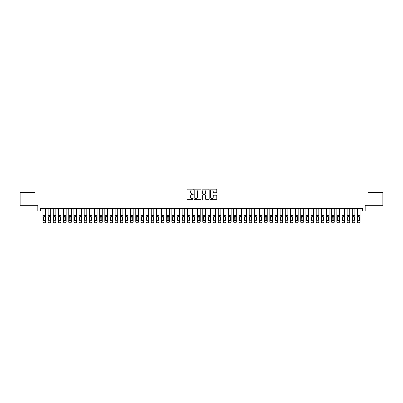 <?xml version="1.0" encoding="UTF-8"?>
<svg xmlns="http://www.w3.org/2000/svg" width="403" height="403" viewBox="0 0 403 403"><rect width="100%" height="100%" fill="white"/><g stroke="black" fill="none" stroke-linecap="round" stroke-linejoin="round"><path stroke-width="0.6" d="M193.254 189.526A0.353 0.353 0 0 0 192.896 189.168L187.521 189.168A0.504 0.504 0 0 0 187.012 189.677L187.012 198.785A0.504 0.504 0 0 0 187.521 199.294L192.896 199.294A0.353 0.353 0 0 0 193.254 198.936A0.353 0.353 0 0 0 192.896 198.583L192.201 198.583A1.617 1.617 0 0 1 190.584 196.961L190.584 196.206A1.617 1.617 0 0 1 192.201 194.584L192.896 194.584A0.353 0.353 0 0 0 193.254 194.231A0.353 0.353 0 0 0 192.896 193.878L192.201 193.878A1.617 1.617 0 0 1 190.584 192.256L190.584 191.496A1.617 1.617 0 0 1 192.201 189.878L192.896 189.878A0.353 0.353 0 0 0 193.254 189.526M216.29 192.74A0.504 0.504 0 0 0 216.794 192.231L216.794 189.677A0.504 0.504 0 0 0 216.29 189.168L210.316 189.168A0.504 0.504 0 0 0 209.812 189.677L209.812 198.785A0.504 0.504 0 0 0 210.316 199.294L216.29 199.294A0.504 0.504 0 0 0 216.794 198.785L216.794 195.697A0.504 0.504 0 0 0 216.29 195.193L213.736 195.193A0.504 0.504 0 0 0 213.227 195.697L213.227 197.228A1.355 1.355 0 0 1 211.872 198.583A1.355 1.355 0 0 1 210.522 197.228L210.522 191.234A1.355 1.355 0 0 1 211.872 189.878A1.355 1.355 0 0 1 213.227 191.234L213.227 192.231A0.504 0.504 0 0 0 213.736 192.74L216.29 192.74M40.386 210.986L40.386 208.406L362.614 208.406L362.614 210.986L365.194 210.986L365.194 205.313L382.85 205.313L382.85 192.427L368.03 192.427L368.03 180.05L34.97 180.05L34.97 192.427L20.15 192.427L20.15 205.313L37.806 205.313L37.806 210.986L42.965 210.986M201.057 189.677A0.504 0.504 0 0 0 200.553 189.168L194.578 189.168A0.504 0.504 0 0 0 194.075 189.677L194.075 198.785A0.504 0.504 0 0 0 194.578 199.294L200.553 199.294A0.504 0.504 0 0 0 201.057 198.785L201.057 189.677M202.447 189.168L208.422 189.168A0.504 0.504 0 0 1 208.925 189.677L208.925 198.785A0.504 0.504 0 0 1 208.422 199.294L205.862 199.294A0.504 0.504 0 0 1 205.359 198.785L205.359 195.092A0.504 0.504 0 0 0 204.855 194.584L203.157 194.584A0.504 0.504 0 0 0 202.654 195.092L202.654 198.936A0.353 0.353 0 0 1 202.296 199.294A0.353 0.353 0 0 1 201.943 198.936L201.943 189.677A0.504 0.504 0 0 1 202.447 189.168M45.544 210.986L48.118 210.986M50.697 210.986L53.277 210.986M55.851 210.986L58.43 210.986M61.009 210.986L63.588 210.986M66.163 210.986L68.742 210.986M71.321 210.986L73.9 210.986M76.474 210.986L79.053 210.986M81.633 210.986L84.207 210.986M86.786 210.986L89.365 210.986M91.944 210.986L94.519 210.986M97.098 210.986L99.677 210.986M102.256 210.986L104.83 210.986M107.41 210.986L109.989 210.986M112.563 210.986L115.142 210.986M117.721 210.986L120.301 210.986M122.875 210.986L125.454 210.986M128.033 210.986L130.612 210.986M133.186 210.986L135.766 210.986M138.345 210.986L140.919 210.986M143.498 210.986L146.077 210.986M148.657 210.986L151.231 210.986M153.81 210.986L156.389 210.986M158.968 210.986L161.543 210.986M164.122 210.986L166.701 210.986M169.275 210.986L171.854 210.986M174.434 210.986L177.013 210.986M179.587 210.986L182.166 210.986M184.745 210.986L187.324 210.986M189.899 210.986L192.478 210.986M195.057 210.986L197.631 210.986M200.21 210.986L202.79 210.986M205.369 210.986L207.943 210.986M210.522 210.986L213.101 210.986M215.676 210.986L218.255 210.986M220.834 210.986L223.413 210.986M225.987 210.986L228.566 210.986M231.146 210.986L233.725 210.986M236.299 210.986L238.878 210.986M241.457 210.986L244.032 210.986M246.611 210.986L249.19 210.986M251.769 210.986L254.343 210.986M256.923 210.986L259.502 210.986M262.081 210.986L264.655 210.986M267.234 210.986L269.814 210.986M272.388 210.986L274.967 210.986M277.546 210.986L280.125 210.986M282.699 210.986L285.279 210.986M287.858 210.986L290.437 210.986M293.011 210.986L295.59 210.986M298.17 210.986L300.744 210.986M303.323 210.986L305.902 210.986M308.481 210.986L311.056 210.986M313.635 210.986L316.214 210.986M318.793 210.986L321.367 210.986M323.947 210.986L326.526 210.986M329.1 210.986L331.679 210.986M334.258 210.986L336.837 210.986M339.412 210.986L341.991 210.986M344.57 210.986L347.149 210.986M349.723 210.986L352.303 210.986M354.882 210.986L357.456 210.986M360.035 210.986L362.614 210.986M195.138 189.878A0.353 0.353 0 0 0 194.78 190.231L194.78 198.231A0.353 0.353 0 0 0 195.138 198.583L195.868 198.583A1.617 1.617 0 0 0 197.49 196.961L197.49 191.496A1.617 1.617 0 0 0 195.868 189.878L195.138 189.878M205.359 191.259A1.355 1.355 0 0 0 204.004 189.904A1.355 1.355 0 0 0 202.654 191.259L202.654 193.369A0.504 0.504 0 0 0 203.157 193.878L204.855 193.878A0.504 0.504 0 0 0 205.359 193.369L205.359 191.259M42.965 216.985L42.965 221.761A1.033 1.023 -0 0 0 43.992 222.783L44.511 222.783A1.033 1.023 -0 0 0 45.544 221.761L45.544 221.922A1.033 1.023 180 0 1 44.511 222.95L44.511 222.783M45.076 219.922L45.076 217.207L45.076 219.922A0.826 0.816 180 0 1 44.254 220.738A0.826 0.816 180 0 0 45.076 219.922M43.428 220.083L43.428 219.922A0.826 0.816 180 0 0 44.254 220.738M43.428 219.922L43.519 216.824L44.254 216.376L44.985 216.824L44.254 216.376L43.428 217.141M45.544 208.406L45.544 221.761M42.965 208.406L42.965 221.922A1.033 1.023 180 0 0 43.992 222.95L44.511 222.95M45.544 216.824L44.985 216.824L45.076 217.207M48.118 216.985L48.118 221.761A1.033 1.023 0 0 0 49.151 222.783L49.665 222.783A1.033 1.023 0 0 0 50.697 221.761L50.697 221.922A1.033 1.023 180 0 1 49.665 222.95L49.665 222.783M50.234 219.922L50.234 217.207L50.234 219.922A0.826 0.816 180 0 1 49.408 220.738A0.826 0.816 180 0 0 50.234 219.922M48.582 220.083L48.582 219.922A0.826 0.816 180 0 0 49.408 220.738M48.582 219.922L48.672 216.824L49.408 216.376L50.143 216.824L49.408 216.376L48.582 217.141M53.277 216.985L53.277 221.761A1.033 1.023 0 0 0 54.304 222.783L54.823 222.783A1.033 1.023 0 0 0 55.851 221.761L55.851 221.922A1.033 1.023 180 0 1 54.823 222.95L54.823 222.783M55.387 219.922L55.387 217.207L55.387 219.922A0.826 0.816 180 0 1 54.566 220.738A0.826 0.816 180 0 0 55.387 219.922M53.74 220.083L53.74 219.922A0.826 0.816 180 0 0 54.566 220.738M53.74 219.922L53.831 216.824L54.566 216.376L55.297 216.824L54.566 216.376L53.74 217.141M58.43 216.985L58.43 221.761A1.033 1.023 0 0 0 59.463 222.783L59.976 222.783A1.033 1.023 0 0 0 61.009 221.761L61.009 221.922A1.033 1.023 180 0 1 59.976 222.95L59.976 222.783M60.546 219.922L60.546 217.207L60.546 219.922A0.826 0.816 180 0 1 59.72 220.738A0.826 0.816 180 0 0 60.546 219.922M58.893 220.083L58.893 219.922A0.826 0.816 180 0 0 59.72 220.738M58.893 219.922L58.984 216.824L59.72 216.376L60.455 216.824L59.72 216.376L58.893 217.141M63.588 216.985L63.588 221.761A1.033 1.023 0 0 0 64.616 222.783L65.135 222.783A1.033 1.023 0 0 0 66.163 221.761L66.163 221.922A1.033 1.023 180 0 1 65.135 222.95L65.135 222.783M65.699 219.922L65.699 217.207L65.699 219.922A0.826 0.816 180 0 1 64.873 220.738A0.826 0.816 180 0 0 65.699 219.922M64.052 220.083L64.052 219.922A0.826 0.816 180 0 0 64.873 220.738M64.052 219.922L64.142 216.824L64.873 216.376L65.608 216.824L64.873 216.376L64.052 217.141M50.697 208.406L50.697 221.922M48.118 208.406L48.118 221.922A1.033 1.023 180 0 0 49.151 222.95L49.665 222.95M50.697 216.824L50.143 216.824L50.234 217.207M55.851 208.406L55.851 221.922M53.277 208.406L53.277 221.922A1.033 1.023 180 0 0 54.304 222.95L54.823 222.95M55.851 216.824L55.297 216.824L55.387 217.207M61.009 208.406L61.009 221.922M58.43 208.406L58.43 221.922A1.033 1.023 180 0 0 59.463 222.95L59.976 222.95M61.009 216.824L60.455 216.824L60.546 217.207M66.163 208.406L66.163 221.922M63.588 208.406L63.588 221.922A1.033 1.023 180 0 0 64.616 222.95L65.135 222.95M66.163 216.824L65.608 216.824L65.699 217.207M68.742 216.985L68.742 221.761A1.033 1.023 0 0 0 69.774 222.783L70.288 222.783A1.033 1.023 0 0 0 71.321 221.761L71.321 221.922A1.033 1.023 180 0 1 70.288 222.95L70.288 222.783M70.857 219.922L70.857 217.207L70.857 219.922A0.826 0.816 180 0 1 70.031 220.738A0.826 0.816 180 0 0 70.857 219.922M69.205 220.083L69.205 219.922A0.826 0.816 180 0 0 70.031 220.738M69.205 219.922L69.296 216.824L70.031 216.376L70.767 216.824L70.031 216.376L69.205 217.141M71.321 208.406L71.321 221.922M68.742 208.406L68.742 221.922A1.033 1.023 180 0 0 69.774 222.95L70.288 222.95M71.321 216.824L70.767 216.824L70.857 217.207M73.9 216.985L73.9 221.761A1.033 1.023 0 0 0 74.928 222.783L75.447 222.783A1.033 1.023 0 0 0 76.474 221.761L76.474 221.922A1.033 1.023 180 0 1 75.447 222.95L75.447 222.783M76.011 219.922L76.011 217.207L76.011 219.922A0.826 0.816 180 0 1 75.185 220.738A0.826 0.816 180 0 0 76.011 219.922M74.364 220.083L74.364 219.922A0.826 0.816 180 0 0 75.185 220.738M74.364 219.922L74.454 216.824L75.185 216.376L75.92 216.824L75.185 216.376L74.364 217.141M76.474 208.406L76.474 221.922M73.9 208.406L73.9 221.922A1.033 1.023 180 0 0 74.928 222.95L75.447 222.95M76.474 216.824L75.92 216.824L76.011 217.207M79.053 216.985L79.053 221.761A1.033 1.023 0 0 0 80.086 222.783L80.6 222.783A1.033 1.023 0 0 0 81.633 221.761L81.633 221.922A1.033 1.023 180 0 1 80.6 222.95L80.6 222.783M81.169 219.922L81.169 217.207L81.169 219.922A0.826 0.816 180 0 1 80.343 220.738A0.826 0.816 180 0 0 81.169 219.922M79.517 220.083L79.517 219.922A0.826 0.816 180 0 0 80.343 220.738M79.517 219.922L79.608 216.824L80.343 216.376L81.074 216.824L80.343 216.376L79.517 217.141M81.633 208.406L81.633 221.922M79.053 208.406L79.053 221.922A1.033 1.023 180 0 0 80.086 222.95L80.6 222.95M81.633 216.824L81.074 216.824L81.169 217.207M84.207 216.985L84.207 221.761A1.033 1.023 0 0 0 85.24 222.783L85.753 222.783A1.033 1.023 0 0 0 86.786 221.761L86.786 221.922A1.033 1.023 180 0 1 85.753 222.95L85.753 222.783M86.323 219.922L86.323 217.207L86.323 219.922A0.826 0.816 180 0 1 85.496 220.738A0.826 0.816 180 0 0 86.323 219.922M84.675 220.083L84.675 219.922A0.826 0.816 180 0 0 85.496 220.738M84.675 219.922L84.766 216.824L85.496 216.376L86.232 216.824L85.496 216.376L84.675 217.141M86.786 208.406L86.786 221.922M84.207 208.406L84.207 221.922A1.033 1.023 180 0 0 85.24 222.95L85.753 222.95M86.786 216.824L86.232 216.824L86.323 217.207M89.365 216.985L89.365 221.761A1.033 1.023 0 0 0 90.398 222.783L90.912 222.783A1.033 1.023 0 0 0 91.944 221.761L91.944 221.922A1.033 1.023 180 0 1 90.912 222.95L90.912 222.783M91.476 219.922L91.476 217.207L91.476 219.922A0.826 0.816 180 0 1 90.655 220.738A0.826 0.816 180 0 0 91.476 219.922M89.829 220.083L89.829 219.922A0.826 0.816 180 0 0 90.655 220.738M89.829 219.922L89.919 216.824L90.655 216.376L91.385 216.824L90.655 216.376L89.829 217.141M94.519 216.985L94.519 221.761A1.033 1.023 0 0 0 95.551 222.783L96.065 222.783A1.033 1.023 0 0 0 97.098 221.761L97.098 221.922A1.033 1.023 180 0 1 96.065 222.95L96.065 222.783M96.634 219.922L96.634 217.207L96.634 219.922A0.826 0.816 180 0 1 95.808 220.738A0.826 0.816 180 0 0 96.634 219.922M94.982 220.083L94.982 219.922A0.826 0.816 180 0 0 95.808 220.738M94.982 219.922L95.078 216.824L95.808 216.376L96.544 216.824L95.808 216.376L94.982 217.141M99.677 216.985L99.677 221.761A1.033 1.023 0 0 0 100.705 222.783L101.224 222.783A1.033 1.023 0 0 0 102.256 221.761L102.256 221.922A1.033 1.023 180 0 1 101.224 222.95L101.224 222.783M101.788 219.922L101.788 217.207L101.788 219.922A0.826 0.816 180 0 1 100.967 220.738A0.826 0.816 180 0 0 101.788 219.922M100.14 220.083L100.14 219.922A0.826 0.816 180 0 0 100.967 220.738M100.14 219.922L100.231 216.824L100.967 216.376L101.697 216.824L100.967 216.376L100.14 217.141M104.83 216.985L104.83 221.761A1.033 1.023 0 0 0 105.863 222.783L106.377 222.783A1.033 1.023 0 0 0 107.41 221.761L107.41 221.922A1.033 1.023 180 0 1 106.377 222.95L106.377 222.783M106.946 219.922L106.946 217.207L106.946 219.922A0.826 0.816 180 0 1 106.12 220.738A0.826 0.816 180 0 0 106.946 219.922M105.294 220.083L105.294 219.922A0.826 0.816 180 0 0 106.12 220.738M105.294 219.922L105.385 216.824L106.12 216.376L106.855 216.824L106.12 216.376L105.294 217.141M109.989 216.985L109.989 221.761A1.033 1.023 0 0 0 111.016 222.783L111.535 222.783A1.033 1.023 0 0 0 112.563 221.761L112.563 221.922A1.033 1.023 180 0 1 111.535 222.95L111.535 222.783M112.099 219.922L112.099 217.207L112.099 219.922A0.826 0.816 180 0 1 111.278 220.738A0.826 0.816 180 0 0 112.099 219.922M110.452 220.083L110.452 219.922A0.826 0.816 180 0 0 111.278 220.738M110.452 219.922L110.543 216.824L111.278 216.376L112.009 216.824L111.278 216.376L110.452 217.141M115.142 216.985L115.142 221.761A1.033 1.023 0 0 0 116.175 222.783L116.689 222.783A1.033 1.023 0 0 0 117.721 221.761L117.721 221.922A1.033 1.023 180 0 1 116.689 222.95L116.689 222.783M117.258 219.922L117.258 217.207L117.258 219.922A0.826 0.816 180 0 1 116.432 220.738A0.826 0.816 180 0 0 117.258 219.922M115.606 220.083L115.606 219.922A0.826 0.816 180 0 0 116.432 220.738M115.606 219.922L115.696 216.824L116.432 216.376L117.167 216.824L116.432 216.376L115.606 217.141M120.301 216.985L120.301 221.761A1.033 1.023 0 0 0 121.328 222.783L121.847 222.783A1.033 1.023 0 0 0 122.875 221.761L122.875 221.922A1.033 1.023 180 0 1 121.847 222.95L121.847 222.783M122.411 219.922L122.411 217.207L122.411 219.922A0.826 0.816 180 0 1 121.585 220.738A0.826 0.816 180 0 0 122.411 219.922M120.764 220.083L120.764 219.922A0.826 0.816 180 0 0 121.585 220.738M120.764 219.922L120.855 216.824L121.585 216.376L122.321 216.824L121.585 216.376L120.764 217.141M125.454 216.985L125.454 221.761A1.033 1.023 0 0 0 126.487 222.783L127 222.783A1.033 1.023 0 0 0 128.033 221.761L128.033 221.922A1.033 1.023 180 0 1 127 222.95L127 222.783M127.57 219.922L127.57 217.207L127.57 219.922A0.826 0.816 180 0 1 126.744 220.738A0.826 0.816 180 0 0 127.57 219.922M125.917 220.083L125.917 219.922A0.826 0.816 180 0 0 126.744 220.738M125.917 219.922L126.008 216.824L126.744 216.376L127.479 216.824L126.744 216.376L125.917 217.141M130.612 216.985L130.612 221.761A1.033 1.023 0 0 0 131.64 222.783L132.159 222.783A1.033 1.023 0 0 0 133.186 221.761L133.186 221.922A1.033 1.023 180 0 1 132.159 222.95L132.159 222.783M132.723 219.922L132.723 217.207L132.723 219.922A0.826 0.816 180 0 1 131.897 220.738A0.826 0.816 180 0 0 132.723 219.922M131.076 220.083L131.076 219.922A0.826 0.816 180 0 0 131.897 220.738M131.076 219.922L131.166 216.824L131.897 216.376L132.632 216.824L131.897 216.376L131.076 217.141M135.766 216.985L135.766 221.761A1.033 1.023 0 0 0 136.798 222.783L137.312 222.783A1.033 1.023 0 0 0 138.345 221.761L138.345 221.922A1.033 1.023 180 0 1 137.312 222.95L137.312 222.783M137.881 219.922L137.881 217.207L137.881 219.922A0.826 0.816 180 0 1 137.055 220.738A0.826 0.816 180 0 0 137.881 219.922M136.229 220.083L136.229 219.922A0.826 0.816 180 0 0 137.055 220.738M136.229 219.922L136.32 216.824L137.055 216.376L137.786 216.824L137.055 216.376L136.229 217.141M140.919 216.985L140.919 221.761A1.033 1.023 0 0 0 141.952 222.783L142.466 222.783A1.033 1.023 0 0 0 143.498 221.761L143.498 221.922A1.033 1.023 180 0 1 142.466 222.95L142.466 222.783M143.035 219.922L143.035 217.207L143.035 219.922A0.826 0.816 180 0 1 142.209 220.738A0.826 0.816 180 0 0 143.035 219.922M141.388 220.083L141.388 219.922A0.826 0.816 180 0 0 142.209 220.738M141.388 219.922L141.478 216.824L142.209 216.376L142.944 216.824L142.209 216.376L141.388 217.141M146.077 216.985L146.077 221.761A1.033 1.023 0 0 0 147.11 222.783L147.624 222.783A1.033 1.023 0 0 0 148.657 221.761L148.657 221.922A1.033 1.023 180 0 1 147.624 222.95L147.624 222.783M148.188 219.922L148.188 217.207L148.188 219.922A0.826 0.816 180 0 1 147.367 220.738A0.826 0.816 180 0 0 148.188 219.922M146.541 220.083L146.541 219.922A0.826 0.816 180 0 0 147.367 220.738M146.541 219.922L146.632 216.824L147.367 216.376L148.097 216.824L147.367 216.376L146.541 217.141M91.944 208.406L91.944 221.922M89.365 208.406L89.365 221.922A1.033 1.023 180 0 0 90.398 222.95L90.912 222.95M91.944 216.824L91.385 216.824L91.476 217.207M97.098 208.406L97.098 221.922M94.519 208.406L94.519 221.922A1.033 1.023 180 0 0 95.551 222.95L96.065 222.95M97.098 216.824L96.544 216.824L96.634 217.207M102.256 208.406L102.256 221.922M99.677 208.406L99.677 221.922A1.033 1.023 180 0 0 100.705 222.95L101.224 222.95M102.256 216.824L101.697 216.824L101.788 217.207M107.41 208.406L107.41 221.922M104.83 208.406L104.83 221.922A1.033 1.023 180 0 0 105.863 222.95L106.377 222.95M107.41 216.824L106.855 216.824L106.946 217.207M112.563 208.406L112.563 221.922M109.989 208.406L109.989 221.922A1.033 1.023 180 0 0 111.016 222.95L111.535 222.95M112.563 216.824L112.009 216.824L112.099 217.207M117.721 208.406L117.721 221.922M115.142 208.406L115.142 221.922A1.033 1.023 180 0 0 116.175 222.95L116.689 222.95M117.721 216.824L117.167 216.824L117.258 217.207M122.875 208.406L122.875 221.922M120.301 208.406L120.301 221.922A1.033 1.023 180 0 0 121.328 222.95L121.847 222.95M122.875 216.824L122.321 216.824L122.411 217.207M128.033 208.406L128.033 221.922M125.454 208.406L125.454 221.922A1.033 1.023 180 0 0 126.487 222.95L127 222.95M128.033 216.824L127.479 216.824L127.57 217.207M133.186 208.406L133.186 221.922M130.612 208.406L130.612 221.922A1.033 1.023 180 0 0 131.64 222.95L132.159 222.95M133.186 216.824L132.632 216.824L132.723 217.207M138.345 208.406L138.345 221.922M135.766 208.406L135.766 221.922A1.033 1.023 180 0 0 136.798 222.95L137.312 222.95M138.345 216.824L137.786 216.824L137.881 217.207M143.498 208.406L143.498 221.922M140.919 208.406L140.919 221.922A1.033 1.023 180 0 0 141.952 222.95L142.466 222.95M143.498 216.824L142.944 216.824L143.035 217.207M148.657 208.406L148.657 221.922M146.077 208.406L146.077 221.922A1.033 1.023 180 0 0 147.11 222.95L147.624 222.95M148.657 216.824L148.097 216.824L148.188 217.207M151.231 216.985L151.231 221.761A1.033 1.023 0 0 0 152.263 222.783L152.777 222.783A1.033 1.023 0 0 0 153.81 221.761L153.81 221.922A1.033 1.023 180 0 1 152.777 222.95L152.777 222.783M153.347 219.922L153.347 217.207L153.347 219.922A0.826 0.816 180 0 1 152.52 220.738A0.826 0.816 180 0 0 153.347 219.922M151.694 220.083L151.694 219.922A0.826 0.816 180 0 0 152.52 220.738M151.694 219.922L151.79 216.824L152.52 216.376L153.256 216.824L152.52 216.376L151.694 217.141M156.389 216.985L156.389 221.761A1.033 1.023 0 0 0 157.417 222.783L157.936 222.783A1.033 1.023 0 0 0 158.968 221.761L158.968 221.922A1.033 1.023 180 0 1 157.936 222.95L157.936 222.783M158.5 219.922L158.5 217.207L158.5 219.922A0.826 0.816 180 0 1 157.679 220.738A0.826 0.816 180 0 0 158.5 219.922M156.853 220.083L156.853 219.922A0.826 0.816 180 0 0 157.679 220.738M156.853 219.922L156.943 216.824L157.679 216.376L158.409 216.824L157.679 216.376L156.853 217.141M161.543 216.985L161.543 221.761A1.033 1.023 0 0 0 162.575 222.783L163.089 222.783A1.033 1.023 0 0 0 164.122 221.761L164.122 221.922A1.033 1.023 180 0 1 163.089 222.95L163.089 222.783M163.658 219.922L163.658 217.207L163.658 219.922A0.826 0.816 180 0 1 162.832 220.738A0.826 0.816 180 0 0 163.658 219.922M162.006 220.083L162.006 219.922A0.826 0.816 180 0 0 162.832 220.738M162.006 219.922L162.097 216.824L162.832 216.376L163.568 216.824L162.832 216.376L162.006 217.141M166.701 216.985L166.701 221.761A1.033 1.023 0 0 0 167.729 222.783L168.247 222.783A1.033 1.023 0 0 0 169.275 221.761L169.275 221.922A1.033 1.023 180 0 1 168.247 222.95L168.247 222.783M168.812 219.922L168.812 217.207L168.812 219.922A0.826 0.816 180 0 1 167.991 220.738A0.826 0.816 180 0 0 168.812 219.922M167.164 220.083L167.164 219.922A0.826 0.816 180 0 0 167.991 220.738M167.164 219.922L167.255 216.824L167.991 216.376L168.721 216.824L167.991 216.376L167.164 217.141M153.81 208.406L153.81 221.922M151.231 208.406L151.231 221.922A1.033 1.023 180 0 0 152.263 222.95L152.777 222.95M153.81 216.824L153.256 216.824L153.347 217.207M158.968 208.406L158.968 221.922M156.389 208.406L156.389 221.922A1.033 1.023 180 0 0 157.417 222.95L157.936 222.95M158.968 216.824L158.409 216.824L158.5 217.207M164.122 208.406L164.122 221.922M161.543 208.406L161.543 221.922A1.033 1.023 180 0 0 162.575 222.95L163.089 222.95M164.122 216.824L163.568 216.824L163.658 217.207M169.275 208.406L169.275 221.922M166.701 208.406L166.701 221.922A1.033 1.023 180 0 0 167.729 222.95L168.247 222.95M169.275 216.824L168.721 216.824L168.812 217.207M171.854 216.985L171.854 221.761A1.033 1.023 0 0 0 172.887 222.783L173.401 222.783A1.033 1.023 0 0 0 174.434 221.761L174.434 221.922A1.033 1.023 180 0 1 173.401 222.95L173.401 222.783M173.97 219.922L173.97 217.207L173.97 219.922A0.826 0.816 180 0 1 173.144 220.738A0.826 0.816 180 0 0 173.97 219.922M172.318 220.083L172.318 219.922A0.826 0.816 180 0 0 173.144 220.738M172.318 219.922L172.408 216.824L173.144 216.376L173.879 216.824L173.144 216.376L172.318 217.141M174.434 208.406L174.434 221.922M171.854 208.406L171.854 221.922A1.033 1.023 180 0 0 172.887 222.95L173.401 222.95M174.434 216.824L173.879 216.824L173.97 217.207M177.013 216.985L177.013 221.761A1.033 1.023 0 0 0 178.04 222.783L178.559 222.783A1.033 1.023 0 0 0 179.587 221.761L179.587 221.922A1.033 1.023 180 0 1 178.559 222.95L178.559 222.783M179.123 219.922L179.123 217.207L179.123 219.922A0.826 0.816 180 0 1 178.297 220.738A0.826 0.816 180 0 0 179.123 219.922M177.476 220.083L177.476 219.922A0.826 0.816 180 0 0 178.297 220.738M177.476 219.922L177.567 216.824L178.297 216.376L179.033 216.824L178.297 216.376L177.476 217.141M179.587 208.406L179.587 221.922M177.013 208.406L177.013 221.922A1.033 1.023 180 0 0 178.04 222.95L178.559 222.95M179.587 216.824L179.033 216.824L179.123 217.207M182.166 216.985L182.166 221.761A1.033 1.023 0 0 0 183.199 222.783L183.713 222.783A1.033 1.023 0 0 0 184.745 221.761L184.745 221.922A1.033 1.023 180 0 1 183.713 222.95L183.713 222.783M184.282 219.922L184.282 217.207L184.282 219.922A0.826 0.816 180 0 1 183.456 220.738A0.826 0.816 180 0 0 184.282 219.922M182.63 220.083L182.63 219.922A0.826 0.816 180 0 0 183.456 220.738M182.63 219.922L182.72 216.824L183.456 216.376L184.191 216.824L183.456 216.376L182.63 217.141M184.745 208.406L184.745 221.922M182.166 208.406L182.166 221.922A1.033 1.023 180 0 0 183.199 222.95L183.713 222.95M184.745 216.824L184.191 216.824L184.282 217.207M187.324 216.985L187.324 221.761A1.033 1.023 0 0 0 188.352 222.783L188.871 222.783A1.033 1.023 0 0 0 189.899 221.761L189.899 221.922A1.033 1.023 180 0 1 188.871 222.95L188.871 222.783M189.435 219.922L189.435 217.207L189.435 219.922A0.826 0.816 180 0 1 188.609 220.738A0.826 0.816 180 0 0 189.435 219.922M187.788 220.083L187.788 219.922A0.826 0.816 180 0 0 188.609 220.738M187.788 219.922L187.879 216.824L188.609 216.376L189.345 216.824L188.609 216.376L187.788 217.141M189.899 208.406L189.899 221.922M187.324 208.406L187.324 221.922A1.033 1.023 180 0 0 188.352 222.95L188.871 222.95M189.899 216.824L189.345 216.824L189.435 217.207M192.478 216.985L192.478 221.761A1.033 1.023 0 0 0 193.511 222.783L194.024 222.783A1.033 1.023 0 0 0 195.057 221.761L195.057 221.922A1.033 1.023 180 0 1 194.024 222.95L194.024 222.783M194.594 219.922L194.594 217.207L194.594 219.922A0.826 0.816 180 0 1 193.767 220.738A0.826 0.816 180 0 0 194.594 219.922M192.941 220.083L192.941 219.922A0.826 0.816 180 0 0 193.767 220.738M192.941 219.922L193.032 216.824L193.767 216.376L194.498 216.824L193.767 216.376L192.941 217.141M195.057 208.406L195.057 221.922M192.478 208.406L192.478 221.922A1.033 1.023 180 0 0 193.511 222.95L194.024 222.95M195.057 216.824L194.498 216.824L194.594 217.207M197.631 216.985L197.631 221.761A1.033 1.023 0 0 0 198.664 222.783L199.178 222.783A1.033 1.023 0 0 0 200.21 221.761L200.21 221.922A1.033 1.023 180 0 1 199.178 222.95L199.178 222.783M199.747 219.922L199.747 217.207L199.747 219.922A0.826 0.816 180 0 1 198.921 220.738A0.826 0.816 180 0 0 199.747 219.922M198.1 220.083L198.1 219.922A0.826 0.816 180 0 0 198.921 220.738M198.1 219.922L198.19 216.824L198.921 216.376L199.656 216.824L198.921 216.376L198.1 217.141M200.21 208.406L200.21 221.922M197.631 208.406L197.631 221.922A1.033 1.023 180 0 0 198.664 222.95L199.178 222.95M200.21 216.824L199.656 216.824L199.747 217.207M202.79 216.985L202.79 221.761A1.033 1.023 0 0 0 203.822 222.783L204.336 222.783A1.033 1.023 0 0 0 205.369 221.761L205.369 221.922A1.033 1.023 180 0 1 204.336 222.95L204.336 222.783M204.9 219.922L204.9 217.207L204.9 219.922A0.826 0.816 180 0 1 204.079 220.738A0.826 0.816 180 0 0 204.9 219.922M203.253 220.083L203.253 219.922A0.826 0.816 180 0 0 204.079 220.738M203.253 219.922L203.344 216.824L204.079 216.376L204.81 216.824L204.079 216.376L203.253 217.141M205.369 208.406L205.369 221.922M202.79 208.406L202.79 221.922A1.033 1.023 180 0 0 203.822 222.95L204.336 222.95M205.369 216.824L204.81 216.824L204.9 217.207M207.943 216.985L207.943 221.761A1.033 1.023 0 0 0 208.976 222.783L209.489 222.783A1.033 1.023 0 0 0 210.522 221.761L210.522 221.922A1.033 1.023 180 0 1 209.489 222.95L209.489 222.783M210.059 219.922L210.059 217.207L210.059 219.922A0.826 0.816 180 0 1 209.233 220.738A0.826 0.816 180 0 0 210.059 219.922M208.406 220.083L208.406 219.922A0.826 0.816 180 0 0 209.233 220.738M208.406 219.922L208.502 216.824L209.233 216.376L209.968 216.824L209.233 216.376L208.406 217.141M210.522 208.406L210.522 221.922M207.943 208.406L207.943 221.922A1.033 1.023 180 0 0 208.976 222.95L209.489 222.95M210.522 216.824L209.968 216.824L210.059 217.207M213.101 216.985L213.101 221.761A1.033 1.023 0 0 0 214.129 222.783L214.648 222.783A1.033 1.023 0 0 0 215.676 221.761L215.676 221.922A1.033 1.023 180 0 1 214.648 222.95L214.648 222.783M215.212 219.922L215.212 217.207L215.212 219.922A0.826 0.816 180 0 1 214.391 220.738A0.826 0.816 180 0 0 215.212 219.922M213.565 220.083L213.565 219.922A0.826 0.816 180 0 0 214.391 220.738M213.565 219.922L213.655 216.824L214.391 216.376L215.121 216.824L214.391 216.376L213.565 217.141M215.676 208.406L215.676 221.922M213.101 208.406L213.101 221.922A1.033 1.023 180 0 0 214.129 222.95L214.648 222.95M215.676 216.824L215.121 216.824L215.212 217.207M218.255 216.985L218.255 221.761A1.033 1.023 0 0 0 219.287 222.783L219.801 222.783A1.033 1.023 0 0 0 220.834 221.761L220.834 221.922A1.033 1.023 180 0 1 219.801 222.95L219.801 222.783M220.37 219.922L220.37 217.207L220.37 219.922A0.826 0.816 180 0 1 219.544 220.738A0.826 0.816 180 0 0 220.37 219.922M218.718 220.083L218.718 219.922A0.826 0.816 180 0 0 219.544 220.738M218.718 219.922L218.809 216.824L219.544 216.376L220.28 216.824L219.544 216.376L218.718 217.141M220.834 208.406L220.834 221.922M218.255 208.406L218.255 221.922A1.033 1.023 180 0 0 219.287 222.95L219.801 222.95M220.834 216.824L220.28 216.824L220.37 217.207M223.413 216.985L223.413 221.761A1.033 1.023 0 0 0 224.441 222.783L224.96 222.783A1.033 1.023 0 0 0 225.987 221.761L225.987 221.922A1.033 1.023 180 0 1 224.96 222.95L224.96 222.783M225.524 219.922L225.524 217.207L225.524 219.922A0.826 0.816 180 0 1 224.703 220.738A0.826 0.816 180 0 0 225.524 219.922M223.877 220.083L223.877 219.922A0.826 0.816 180 0 0 224.703 220.738M223.877 219.922L223.967 216.824L224.703 216.376L225.433 216.824L224.703 216.376L223.877 217.141M225.987 208.406L225.987 221.922M223.413 208.406L223.413 221.922A1.033 1.023 180 0 0 224.441 222.95L224.96 222.95M225.987 216.824L225.433 216.824L225.524 217.207M228.566 216.985L228.566 221.761A1.033 1.023 0 0 0 229.599 222.783L230.113 222.783A1.033 1.023 0 0 0 231.146 221.761L231.146 221.922A1.033 1.023 180 0 1 230.113 222.95L230.113 222.783M230.682 219.922L230.682 217.207L230.682 219.922A0.826 0.816 180 0 1 229.856 220.738A0.826 0.816 180 0 0 230.682 219.922M229.03 220.083L229.03 219.922A0.826 0.816 180 0 0 229.856 220.738M229.03 219.922L229.121 216.824L229.856 216.376L230.592 216.824L229.856 216.376L229.03 217.141M231.146 208.406L231.146 221.922M228.566 208.406L228.566 221.922A1.033 1.023 180 0 0 229.599 222.95L230.113 222.95M231.146 216.824L230.592 216.824L230.682 217.207M233.725 216.985L233.725 221.761A1.033 1.023 0 0 0 234.753 222.783L235.271 222.783A1.033 1.023 0 0 0 236.299 221.761L236.299 221.922A1.033 1.023 180 0 1 235.271 222.95L235.271 222.783M235.836 219.922L235.836 217.207L235.836 219.922A0.826 0.816 180 0 1 235.009 220.738A0.826 0.816 180 0 0 235.836 219.922M234.188 220.083L234.188 219.922A0.826 0.816 180 0 0 235.009 220.738M234.188 219.922L234.279 216.824L235.009 216.376L235.745 216.824L235.009 216.376L234.188 217.141M236.299 208.406L236.299 221.922M233.725 208.406L233.725 221.922A1.033 1.023 180 0 0 234.753 222.95L235.271 222.95M236.299 216.824L235.745 216.824L235.836 217.207M238.878 216.985L238.878 221.761A1.033 1.023 0 0 0 239.911 222.783L240.425 222.783A1.033 1.023 0 0 0 241.457 221.761L241.457 221.922A1.033 1.023 180 0 1 240.425 222.95L240.425 222.783M240.994 219.922L240.994 217.207L240.994 219.922A0.826 0.816 180 0 1 240.168 220.738A0.826 0.816 180 0 0 240.994 219.922M239.342 220.083L239.342 219.922A0.826 0.816 180 0 0 240.168 220.738M239.342 219.922L239.432 216.824L240.168 216.376L240.903 216.824L240.168 216.376L239.342 217.141M241.457 208.406L241.457 221.922M238.878 208.406L238.878 221.922A1.033 1.023 180 0 0 239.911 222.95L240.425 222.95M241.457 216.824L240.903 216.824L240.994 217.207M244.032 216.985L244.032 221.761A1.033 1.023 0 0 0 245.064 222.783L245.583 222.783A1.033 1.023 0 0 0 246.611 221.761L246.611 221.922A1.033 1.023 180 0 1 245.583 222.95L245.583 222.783M246.147 219.922L246.147 217.207L246.147 219.922A0.826 0.816 180 0 1 245.321 220.738A0.826 0.816 180 0 0 246.147 219.922M244.5 220.083L244.5 219.922A0.826 0.816 180 0 0 245.321 220.738M244.5 219.922L244.591 216.824L245.321 216.376L246.057 216.824L245.321 216.376L244.5 217.141M246.611 208.406L246.611 221.922M244.032 208.406L244.032 221.922A1.033 1.023 180 0 0 245.064 222.95L245.583 222.95M246.611 216.824L246.057 216.824L246.147 217.207M249.19 216.985L249.19 221.761A1.033 1.023 0 0 0 250.223 222.783L250.737 222.783A1.033 1.023 0 0 0 251.769 221.761L251.769 221.922A1.033 1.023 180 0 1 250.737 222.95L250.737 222.783M251.306 219.922L251.306 217.207L251.306 219.922A0.826 0.816 180 0 1 250.48 220.738A0.826 0.816 180 0 0 251.306 219.922M249.653 220.083L249.653 219.922A0.826 0.816 180 0 0 250.48 220.738M249.653 219.922L249.744 216.824L250.48 216.376L251.21 216.824L250.48 216.376L249.653 217.141M251.769 208.406L251.769 221.922M249.19 208.406L249.19 221.922A1.033 1.023 180 0 0 250.223 222.95L250.737 222.95M251.769 216.824L251.21 216.824L251.306 217.207M254.343 216.985L254.343 221.761A1.033 1.023 0 0 0 255.376 222.783L255.89 222.783A1.033 1.023 0 0 0 256.923 221.761L256.923 221.922A1.033 1.023 180 0 1 255.89 222.95L255.89 222.783M256.459 219.922L256.459 217.207L256.459 219.922A0.826 0.816 180 0 1 255.633 220.738A0.826 0.816 180 0 0 256.459 219.922M254.812 220.083L254.812 219.922A0.826 0.816 180 0 0 255.633 220.738M254.812 219.922L254.903 216.824L255.633 216.376L256.368 216.824L255.633 216.376L254.812 217.141M256.923 208.406L256.923 221.922M254.343 208.406L254.343 221.922A1.033 1.023 180 0 0 255.376 222.95L255.89 222.95M256.923 216.824L256.368 216.824L256.459 217.207M259.502 216.985L259.502 221.761A1.033 1.023 0 0 0 260.534 222.783L261.048 222.783A1.033 1.023 0 0 0 262.081 221.761L262.081 221.922A1.033 1.023 180 0 1 261.048 222.95L261.048 222.783M261.612 219.922L261.612 217.207L261.612 219.922A0.826 0.816 180 0 1 260.791 220.738A0.826 0.816 180 0 0 261.612 219.922M259.965 220.083L259.965 219.922A0.826 0.816 180 0 0 260.791 220.738M259.965 219.922L260.056 216.824L260.791 216.376L261.522 216.824L260.791 216.376L259.965 217.141M262.081 208.406L262.081 221.922M259.502 208.406L259.502 221.922A1.033 1.023 180 0 0 260.534 222.95L261.048 222.95M262.081 216.824L261.522 216.824L261.612 217.207M264.655 216.985L264.655 221.761A1.033 1.023 0 0 0 265.688 222.783L266.202 222.783A1.033 1.023 0 0 0 267.234 221.761L267.234 221.922A1.033 1.023 180 0 1 266.202 222.95L266.202 222.783M266.771 219.922L266.771 217.207L266.771 219.922A0.826 0.816 180 0 1 265.945 220.738A0.826 0.816 180 0 0 266.771 219.922M265.119 220.083L265.119 219.922A0.826 0.816 180 0 0 265.945 220.738M265.119 219.922L265.214 216.824L265.945 216.376L266.68 216.824L265.945 216.376L265.119 217.141M267.234 208.406L267.234 221.922M264.655 208.406L264.655 221.922A1.033 1.023 180 0 0 265.688 222.95L266.202 222.95M267.234 216.824L266.68 216.824L266.771 217.207M269.814 216.985L269.814 221.761A1.033 1.023 0 0 0 270.841 222.783L271.36 222.783A1.033 1.023 0 0 0 272.388 221.761L272.388 221.922A1.033 1.023 180 0 1 271.36 222.95L271.36 222.783M271.924 219.922L271.924 217.207L271.924 219.922A0.826 0.816 180 0 1 271.103 220.738A0.826 0.816 180 0 0 271.924 219.922M270.277 220.083L270.277 219.922A0.826 0.816 180 0 0 271.103 220.738M270.277 219.922L270.368 216.824L271.103 216.376L271.834 216.824L271.103 216.376L270.277 217.141M272.388 208.406L272.388 221.922M269.814 208.406L269.814 221.922A1.033 1.023 180 0 0 270.841 222.95L271.36 222.95M272.388 216.824L271.834 216.824L271.924 217.207M274.967 216.985L274.967 221.761A1.033 1.023 0 0 0 276 222.783L276.513 222.783A1.033 1.023 0 0 0 277.546 221.761L277.546 221.922A1.033 1.023 180 0 1 276.513 222.95L276.513 222.783M277.083 219.922L277.083 217.207L277.083 219.922A0.826 0.816 180 0 1 276.257 220.738A0.826 0.816 180 0 0 277.083 219.922M275.43 220.083L275.43 219.922A0.826 0.816 180 0 0 276.257 220.738M275.43 219.922L275.521 216.824L276.257 216.376L276.992 216.824L276.257 216.376L275.43 217.141M277.546 208.406L277.546 221.922M274.967 208.406L274.967 221.922A1.033 1.023 180 0 0 276 222.95L276.513 222.95M277.546 216.824L276.992 216.824L277.083 217.207M280.125 216.985L280.125 221.761A1.033 1.023 0 0 0 281.153 222.783L281.672 222.783A1.033 1.023 0 0 0 282.699 221.761L282.699 221.922A1.033 1.023 180 0 1 281.672 222.95L281.672 222.783M282.236 219.922L282.236 217.207L282.236 219.922A0.826 0.816 180 0 1 281.415 220.738A0.826 0.816 180 0 0 282.236 219.922M280.589 220.083L280.589 219.922A0.826 0.816 180 0 0 281.415 220.738M280.589 219.922L280.679 216.824L281.415 216.376L282.145 216.824L281.415 216.376L280.589 217.141M282.699 208.406L282.699 221.922M280.125 208.406L280.125 221.922A1.033 1.023 180 0 0 281.153 222.95L281.672 222.95M282.699 216.824L282.145 216.824L282.236 217.207M285.279 216.985L285.279 221.761A1.033 1.023 0 0 0 286.311 222.783L286.825 222.783A1.033 1.023 0 0 0 287.858 221.761L287.858 221.922A1.033 1.023 180 0 1 286.825 222.95L286.825 222.783M287.394 219.922L287.394 217.207L287.394 219.922A0.826 0.816 180 0 1 286.568 220.738A0.826 0.816 180 0 0 287.394 219.922M285.742 220.083L285.742 219.922A0.826 0.816 180 0 0 286.568 220.738M285.742 219.922L285.833 216.824L286.568 216.376L287.304 216.824L286.568 216.376L285.742 217.141M287.858 208.406L287.858 221.922M285.279 208.406L285.279 221.922A1.033 1.023 180 0 0 286.311 222.95L286.825 222.95M287.858 216.824L287.304 216.824L287.394 217.207M290.437 216.985L290.437 221.761A1.033 1.023 0 0 0 291.465 222.783L291.984 222.783A1.033 1.023 0 0 0 293.011 221.761L293.011 221.922A1.033 1.023 180 0 1 291.984 222.95L291.984 222.783M292.548 219.922L292.548 217.207L292.548 219.922A0.826 0.816 180 0 1 291.722 220.738A0.826 0.816 180 0 0 292.548 219.922M290.901 220.083L290.901 219.922A0.826 0.816 180 0 0 291.722 220.738M290.901 219.922L290.991 216.824L291.722 216.376L292.457 216.824L291.722 216.376L290.901 217.141M293.011 208.406L293.011 221.922M290.437 208.406L290.437 221.922A1.033 1.023 180 0 0 291.465 222.95L291.984 222.95M293.011 216.824L292.457 216.824L292.548 217.207M295.59 216.985L295.59 221.761A1.033 1.023 0 0 0 296.623 222.783L297.137 222.783A1.033 1.023 0 0 0 298.17 221.761L298.17 221.922A1.033 1.023 180 0 1 297.137 222.95L297.137 222.783M297.706 219.922L297.706 217.207L297.706 219.922A0.826 0.816 180 0 1 296.88 220.738A0.826 0.816 180 0 0 297.706 219.922M296.054 220.083L296.054 219.922A0.826 0.816 180 0 0 296.88 220.738M296.054 219.922L296.145 216.824L296.88 216.376L297.615 216.824L296.88 216.376L296.054 217.141M298.17 208.406L298.17 221.922M295.59 208.406L295.59 221.922A1.033 1.023 180 0 0 296.623 222.95L297.137 222.95M298.17 216.824L297.615 216.824L297.706 217.207M300.744 216.985L300.744 221.761A1.033 1.023 0 0 0 301.776 222.783L302.295 222.783A1.033 1.023 0 0 0 303.323 221.761L303.323 221.922A1.033 1.023 180 0 1 302.295 222.95L302.295 222.783M302.86 219.922L302.86 217.207L302.86 219.922A0.826 0.816 180 0 1 302.033 220.738A0.826 0.816 180 0 0 302.86 219.922M301.212 220.083L301.212 219.922A0.826 0.816 180 0 0 302.033 220.738M301.212 219.922L301.303 216.824L302.033 216.376L302.769 216.824L302.033 216.376L301.212 217.141M303.323 208.406L303.323 221.922M300.744 208.406L300.744 221.922A1.033 1.023 180 0 0 301.776 222.95L302.295 222.95M303.323 216.824L302.769 216.824L302.86 217.207M305.902 216.985L305.902 221.761A1.033 1.023 0 0 0 306.935 222.783L307.449 222.783A1.033 1.023 0 0 0 308.481 221.761L308.481 221.922A1.033 1.023 180 0 1 307.449 222.95L307.449 222.783M308.018 219.922L308.018 217.207L308.018 219.922A0.826 0.816 180 0 1 307.192 220.738A0.826 0.816 180 0 0 308.018 219.922M306.366 220.083L306.366 219.922A0.826 0.816 180 0 0 307.192 220.738M306.366 219.922L306.456 216.824L307.192 216.376L307.922 216.824L307.192 216.376L306.366 217.141M308.481 208.406L308.481 221.922M305.902 208.406L305.902 221.922A1.033 1.023 180 0 0 306.935 222.95L307.449 222.95M308.481 216.824L307.922 216.824L308.018 217.207M311.056 216.985L311.056 221.761A1.033 1.023 0 0 0 312.088 222.783L312.602 222.783A1.033 1.023 0 0 0 313.635 221.761L313.635 221.922A1.033 1.023 180 0 1 312.602 222.95L312.602 222.783M313.171 219.922L313.171 217.207L313.171 219.922A0.826 0.816 180 0 1 312.345 220.738A0.826 0.816 180 0 0 313.171 219.922M311.524 220.083L311.524 219.922A0.826 0.816 180 0 0 312.345 220.738M311.524 219.922L311.615 216.824L312.345 216.376L313.081 216.824L312.345 216.376L311.524 217.141M313.635 208.406L313.635 221.922M311.056 208.406L311.056 221.922A1.033 1.023 180 0 0 312.088 222.95L312.602 222.95M313.635 216.824L313.081 216.824L313.171 217.207M316.214 216.985L316.214 221.761A1.033 1.023 0 0 0 317.247 222.783L317.76 222.783A1.033 1.023 0 0 0 318.793 221.761L318.793 221.922A1.033 1.023 180 0 1 317.76 222.95L317.76 222.783M318.325 219.922L318.325 217.207L318.325 219.922A0.826 0.816 180 0 1 317.504 220.738A0.826 0.816 180 0 0 318.325 219.922M316.677 220.083L316.677 219.922A0.826 0.816 180 0 0 317.504 220.738M316.677 219.922L316.768 216.824L317.504 216.376L318.234 216.824L317.504 216.376L316.677 217.141M318.793 208.406L318.793 221.922M316.214 208.406L316.214 221.922A1.033 1.023 180 0 0 317.247 222.95L317.76 222.95M318.793 216.824L318.234 216.824L318.325 217.207M321.367 216.985L321.367 221.761A1.033 1.023 0 0 0 322.4 222.783L322.914 222.783A1.033 1.023 0 0 0 323.947 221.761L323.947 221.922A1.033 1.023 180 0 1 322.914 222.95L322.914 222.783M323.483 219.922L323.483 217.207L323.483 219.922A0.826 0.816 180 0 1 322.657 220.738A0.826 0.816 180 0 0 323.483 219.922M321.831 220.083L321.831 219.922A0.826 0.816 180 0 0 322.657 220.738M321.831 219.922L321.926 216.824L322.657 216.376L323.392 216.824L322.657 216.376L321.831 217.141M323.947 208.406L323.947 221.922M321.367 208.406L321.367 221.922A1.033 1.023 180 0 0 322.4 222.95L322.914 222.95M323.947 216.824L323.392 216.824L323.483 217.207M326.526 216.985L326.526 221.761A1.033 1.023 0 0 0 327.553 222.783L328.072 222.783A1.033 1.023 0 0 0 329.1 221.761L329.1 221.922A1.033 1.023 180 0 1 328.072 222.95L328.072 222.783M328.636 219.922L328.636 217.207L328.636 219.922A0.826 0.816 180 0 1 327.815 220.738A0.826 0.816 180 0 0 328.636 219.922M326.989 220.083L326.989 219.922A0.826 0.816 180 0 0 327.815 220.738M326.989 219.922L327.08 216.824L327.815 216.376L328.546 216.824L327.815 216.376L326.989 217.141M329.1 208.406L329.1 221.922M326.526 208.406L326.526 221.922A1.033 1.023 180 0 0 327.553 222.95L328.072 222.95M329.1 216.824L328.546 216.824L328.636 217.207M331.679 216.985L331.679 221.761A1.033 1.023 0 0 0 332.712 222.783L333.226 222.783A1.033 1.023 0 0 0 334.258 221.761L334.258 221.922A1.033 1.023 180 0 1 333.226 222.95L333.226 222.783M333.795 219.922L333.795 217.207L333.795 219.922A0.826 0.816 180 0 1 332.969 220.738A0.826 0.816 180 0 0 333.795 219.922M332.143 220.083L332.143 219.922A0.826 0.816 180 0 0 332.969 220.738M332.143 219.922L332.233 216.824L332.969 216.376L333.704 216.824L332.969 216.376L332.143 217.141M334.258 208.406L334.258 221.922M331.679 208.406L331.679 221.922A1.033 1.023 180 0 0 332.712 222.95L333.226 222.95M334.258 216.824L333.704 216.824L333.795 217.207M336.837 216.985L336.837 221.761A1.033 1.023 0 0 0 337.865 222.783L338.384 222.783A1.033 1.023 0 0 0 339.412 221.761L339.412 221.922A1.033 1.023 180 0 1 338.384 222.95L338.384 222.783M338.948 219.922L338.948 217.207L338.948 219.922A0.826 0.816 180 0 1 338.127 220.738A0.826 0.816 180 0 0 338.948 219.922M337.301 220.083L337.301 219.922A0.826 0.816 180 0 0 338.127 220.738M337.301 219.922L337.392 216.824L338.127 216.376L338.858 216.824L338.127 216.376L337.301 217.141M339.412 208.406L339.412 221.922M336.837 208.406L336.837 221.922A1.033 1.023 180 0 0 337.865 222.95L338.384 222.95M339.412 216.824L338.858 216.824L338.948 217.207M341.991 216.985L341.991 221.761A1.033 1.023 0 0 0 343.024 222.783L343.537 222.783A1.033 1.023 0 0 0 344.57 221.761L344.57 221.922A1.033 1.023 180 0 1 343.537 222.95L343.537 222.783M344.107 219.922L344.107 217.207L344.107 219.922A0.826 0.816 180 0 1 343.28 220.738A0.826 0.816 180 0 0 344.107 219.922M342.454 220.083L342.454 219.922A0.826 0.816 180 0 0 343.28 220.738M342.454 219.922L342.545 216.824L343.28 216.376L344.016 216.824L343.28 216.376L342.454 217.141M344.57 208.406L344.57 221.922M341.991 208.406L341.991 221.922A1.033 1.023 180 0 0 343.024 222.95L343.537 222.95M344.57 216.824L344.016 216.824L344.107 217.207M347.149 216.985L347.149 221.761A1.033 1.023 0 0 0 348.177 222.783L348.696 222.783A1.033 1.023 0 0 0 349.723 221.761L349.723 221.922A1.033 1.023 180 0 1 348.696 222.95L348.696 222.783M349.26 219.922L349.26 217.207L349.26 219.922A0.826 0.816 180 0 1 348.434 220.738A0.826 0.816 180 0 0 349.26 219.922M347.613 220.083L347.613 219.922A0.826 0.816 180 0 0 348.434 220.738M347.613 219.922L347.703 216.824L348.434 216.376L349.169 216.824L348.434 216.376L347.613 217.141M349.723 208.406L349.723 221.922M347.149 208.406L347.149 221.922A1.033 1.023 180 0 0 348.177 222.95L348.696 222.95M349.723 216.824L349.169 216.824L349.26 217.207M352.303 216.985L352.303 221.761A1.033 1.023 0 0 0 353.335 222.783L353.849 222.783A1.033 1.023 0 0 0 354.882 221.761L354.882 221.922A1.033 1.023 180 0 1 353.849 222.95L353.849 222.783M354.418 219.922L354.418 217.207L354.418 219.922A0.826 0.816 180 0 1 353.592 220.738A0.826 0.816 180 0 0 354.418 219.922M352.766 220.083L352.766 219.922A0.826 0.816 180 0 0 353.592 220.738M352.766 219.922L352.857 216.824L353.592 216.376L354.328 216.824L353.592 216.376L352.766 217.141M354.882 208.406L354.882 221.922M352.303 208.406L352.303 221.922A1.033 1.023 180 0 0 353.335 222.95L353.849 222.95M354.882 216.824L354.328 216.824L354.418 217.207M357.456 216.985L357.456 221.761A1.033 1.023 0 0 0 358.489 222.783L359.008 222.783A1.033 1.023 0 0 0 360.035 221.761L360.035 221.922A1.033 1.023 180 0 1 359.008 222.95L359.008 222.783M359.572 219.922L359.572 217.207L359.572 219.922A0.826 0.816 180 0 1 358.746 220.738A0.826 0.816 180 0 0 359.572 219.922M357.924 220.083L357.924 219.922A0.826 0.816 180 0 0 358.746 220.738M357.924 219.922L358.015 216.824L358.746 216.376L359.481 216.824L358.746 216.376L357.924 217.141M360.035 208.406L360.035 221.922M357.456 208.406L357.456 221.922A1.033 1.023 180 0 0 358.489 222.95L359.008 222.95M360.035 216.824L359.481 216.824L359.572 217.207M42.965 216.824L43.519 216.824M42.965 215.494L45.544 215.494M42.965 208.447L45.544 208.447M48.118 216.824L48.672 216.824M48.118 215.494L50.697 215.494M48.118 208.447L50.697 208.447M53.277 216.824L53.831 216.824M53.277 215.494L55.851 215.494M53.277 208.447L55.851 208.447M58.43 216.824L58.984 216.824M58.43 215.494L61.009 215.494M58.43 208.447L61.009 208.447M63.588 216.824L64.142 216.824M63.588 215.494L66.163 215.494M63.588 208.447L66.163 208.447M68.742 216.824L69.296 216.824M68.742 215.494L71.321 215.494M68.742 208.447L71.321 208.447M73.9 216.824L74.454 216.824M73.9 215.494L76.474 215.494M73.9 208.447L76.474 208.447M79.053 216.824L79.608 216.824M79.053 215.494L81.633 215.494M79.053 208.447L81.633 208.447M84.207 216.824L84.766 216.824M84.207 215.494L86.786 215.494M84.207 208.447L86.786 208.447M89.365 216.824L89.919 216.824M89.365 215.494L91.944 215.494M89.365 208.447L91.944 208.447M94.519 216.824L95.078 216.824M94.519 215.494L97.098 215.494M94.519 208.447L97.098 208.447M99.677 216.824L100.231 216.824M99.677 215.494L102.256 215.494M99.677 208.447L102.256 208.447M104.83 216.824L105.385 216.824M104.83 215.494L107.41 215.494M104.83 208.447L107.41 208.447M109.989 216.824L110.543 216.824M109.989 215.494L112.563 215.494M109.989 208.447L112.563 208.447M115.142 216.824L115.696 216.824M115.142 215.494L117.721 215.494M115.142 208.447L117.721 208.447M120.301 216.824L120.855 216.824M120.301 215.494L122.875 215.494M120.301 208.447L122.875 208.447M125.454 216.824L126.008 216.824M125.454 215.494L128.033 215.494M125.454 208.447L128.033 208.447M130.612 216.824L131.166 216.824M130.612 215.494L133.186 215.494M130.612 208.447L133.186 208.447M135.766 216.824L136.32 216.824M135.766 215.494L138.345 215.494M135.766 208.447L138.345 208.447M140.919 216.824L141.478 216.824M140.919 215.494L143.498 215.494M140.919 208.447L143.498 208.447M146.077 216.824L146.632 216.824M146.077 215.494L148.657 215.494M146.077 208.447L148.657 208.447M151.231 216.824L151.79 216.824M151.231 215.494L153.81 215.494M151.231 208.447L153.81 208.447M156.389 216.824L156.943 216.824M156.389 215.494L158.968 215.494M156.389 208.447L158.968 208.447M161.543 216.824L162.097 216.824M161.543 215.494L164.122 215.494M161.543 208.447L164.122 208.447M166.701 216.824L167.255 216.824M166.701 215.494L169.275 215.494M166.701 208.447L169.275 208.447M171.854 216.824L172.408 216.824M171.854 215.494L174.434 215.494M171.854 208.447L174.434 208.447M177.013 216.824L177.567 216.824M177.013 215.494L179.587 215.494M177.013 208.447L179.587 208.447M182.166 216.824L182.72 216.824M182.166 215.494L184.745 215.494M182.166 208.447L184.745 208.447M187.324 216.824L187.879 216.824M187.324 215.494L189.899 215.494M187.324 208.447L189.899 208.447M192.478 216.824L193.032 216.824M192.478 215.494L195.057 215.494M192.478 208.447L195.057 208.447M197.631 216.824L198.19 216.824M197.631 215.494L200.21 215.494M197.631 208.447L200.21 208.447M202.79 216.824L203.344 216.824M202.79 215.494L205.369 215.494M202.79 208.447L205.369 208.447M207.943 216.824L208.502 216.824M207.943 215.494L210.522 215.494M207.943 208.447L210.522 208.447M213.101 216.824L213.655 216.824M213.101 215.494L215.676 215.494M213.101 208.447L215.676 208.447M218.255 216.824L218.809 216.824M218.255 215.494L220.834 215.494M218.255 208.447L220.834 208.447M223.413 216.824L223.967 216.824M223.413 215.494L225.987 215.494M223.413 208.447L225.987 208.447M228.566 216.824L229.121 216.824M228.566 215.494L231.146 215.494M228.566 208.447L231.146 208.447M233.725 216.824L234.279 216.824M233.725 215.494L236.299 215.494M233.725 208.447L236.299 208.447M238.878 216.824L239.432 216.824M238.878 215.494L241.457 215.494M238.878 208.447L241.457 208.447M244.032 216.824L244.591 216.824M244.032 215.494L246.611 215.494M244.032 208.447L246.611 208.447M249.19 216.824L249.744 216.824M249.19 215.494L251.769 215.494M249.19 208.447L251.769 208.447M254.343 216.824L254.903 216.824M254.343 215.494L256.923 215.494M254.343 208.447L256.923 208.447M259.502 216.824L260.056 216.824M259.502 215.494L262.081 215.494M259.502 208.447L262.081 208.447M264.655 216.824L265.214 216.824M264.655 215.494L267.234 215.494M264.655 208.447L267.234 208.447M269.814 216.824L270.368 216.824M269.814 215.494L272.388 215.494M269.814 208.447L272.388 208.447M274.967 216.824L275.521 216.824M274.967 215.494L277.546 215.494M274.967 208.447L277.546 208.447M280.125 216.824L280.679 216.824M280.125 215.494L282.699 215.494M280.125 208.447L282.699 208.447M285.279 216.824L285.833 216.824M285.279 215.494L287.858 215.494M285.279 208.447L287.858 208.447M290.437 216.824L290.991 216.824M290.437 215.494L293.011 215.494M290.437 208.447L293.011 208.447M295.59 216.824L296.145 216.824M295.59 215.494L298.17 215.494M295.59 208.447L298.17 208.447M300.744 216.824L301.303 216.824M300.744 215.494L303.323 215.494M300.744 208.447L303.323 208.447M305.902 216.824L306.456 216.824M305.902 215.494L308.481 215.494M305.902 208.447L308.481 208.447M311.056 216.824L311.615 216.824M311.056 215.494L313.635 215.494M311.056 208.447L313.635 208.447M316.214 216.824L316.768 216.824M316.214 215.494L318.793 215.494M316.214 208.447L318.793 208.447M321.367 216.824L321.926 216.824M321.367 215.494L323.947 215.494M321.367 208.447L323.947 208.447M326.526 216.824L327.08 216.824M326.526 215.494L329.1 215.494M326.526 208.447L329.1 208.447M331.679 216.824L332.233 216.824M331.679 215.494L334.258 215.494M331.679 208.447L334.258 208.447M336.837 216.824L337.392 216.824M336.837 215.494L339.412 215.494M336.837 208.447L339.412 208.447M341.991 216.824L342.545 216.824M341.991 215.494L344.57 215.494M341.991 208.447L344.57 208.447M347.149 216.824L347.703 216.824M347.149 215.494L349.723 215.494M347.149 208.447L349.723 208.447M352.303 216.824L352.857 216.824M352.303 215.494L354.882 215.494M352.303 208.447L354.882 208.447M357.456 216.824L358.015 216.824M357.456 215.494L360.035 215.494M357.456 208.447L360.035 208.447"/></g></svg>
